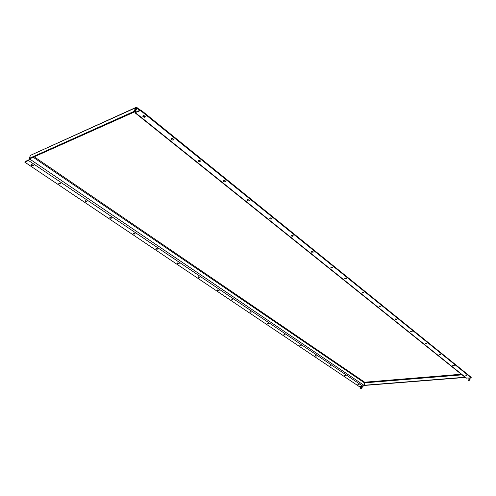 <?xml version="1.0" encoding="UTF-8"?>
<svg xmlns="http://www.w3.org/2000/svg" width="496" height="496" viewBox="0 0 496 496"><rect width="100%" height="100%" fill="white"/><g stroke="black" fill="none" stroke-linecap="round" stroke-linejoin="round"><path stroke-width="0.74" d="M33.331 165.304L31.539 164.542M31.701 165.472L31.229 164.951L32.941 164.932L33.412 165.453L31.701 165.472M60.791 183.78L59.067 183.092M59.198 183.96L58.77 183.483L60.45 183.464L60.878 183.942L59.198 183.96M86.85 201.314L85.194 200.688M85.287 201.5L84.897 201.066L86.552 201.047L86.949 201.481L85.287 201.5M111.612 217.973L110.019 217.409M110.081 218.166L109.721 217.769L111.358 217.756L111.718 218.153L110.081 218.166M135.172 233.827L133.635 233.318M133.672 234.025L133.343 233.659L135.284 234.013L133.672 234.025M157.61 248.93L156.135 248.465M156.147 249.135L155.843 248.8L157.43 248.787L157.734 249.122L156.147 249.135M179.013 263.339L177.587 262.917M177.58 263.537L179.149 263.531L177.58 263.537M233.052 299.727L231.781 299.398M231.706 299.925L233.225 299.931L231.706 299.925M249.934 311.618L251.131 311.897M249.817 312.102L251.317 312.114L249.817 312.102M268.46 323.572L267.17 323.77L268.46 323.572L267.288 323.293M283.817 334.961L285.281 334.98L283.817 334.961M299.795 345.706L301.246 345.724L299.795 345.706M315.146 356.023L316.578 356.054L315.146 356.023M329.908 365.949L331.328 365.98L329.908 365.949M199.442 277.09L198.071 276.706M198.04 277.295L199.59 277.295L198.04 277.295M218.965 290.241L217.651 289.887M217.595 290.445L219.127 290.445L217.595 290.445M344.112 375.497L345.514 375.528L344.112 375.497M357.79 384.691L359.178 384.729L357.79 384.691M145.247 116.548L143.412 116.169L143.028 115.686M143.195 116.796L142.792 116.275C142.898 115.444 143.586 115.376 144.863 116.064L145.26 116.585C145.154 117.409 144.466 117.478 143.195 116.796M173.631 139.388L171.492 138.632M171.622 139.649L171.263 139.184C171.38 138.396 172.062 138.334 173.296 138.985L173.656 139.45C173.532 140.238 172.856 140.306 171.622 139.649M200.341 160.89L198.276 160.22M198.375 161.163L198.053 160.741C198.189 159.997 198.859 159.935 200.062 160.561L200.384 160.977C200.241 161.727 199.578 161.783 198.375 161.163M225.531 181.164L223.535 180.575M223.609 181.443L223.312 181.065C223.467 180.358 224.124 180.302 225.289 180.897L225.581 181.276C225.432 181.982 224.769 182.038 223.609 181.443M249.314 200.322L247.392 199.795M247.436 200.601L247.169 200.26C247.33 199.584 247.981 199.535 249.116 200.105L249.376 200.452C249.215 201.122 248.57 201.171 247.436 200.601M271.814 218.438L269.96 217.98M269.979 218.724L269.737 218.414C269.911 217.775 270.549 217.732 271.653 218.277L271.895 218.587C271.715 219.226 271.076 219.269 269.979 218.724M346.338 278.492L344.726 278.182M344.658 278.764L346.475 278.678L344.658 278.764M363.94 292.677L362.309 292.956L363.94 292.677L362.396 292.411M380.754 306.23L379.136 306.485L380.754 306.23L379.242 305.964M395.194 319.393L396.936 319.337L395.194 319.393M410.533 331.725L412.25 331.681L410.533 331.725M425.202 343.517L426.895 343.486L425.202 343.517M439.245 354.807L440.919 354.783L439.245 354.807M293.124 235.612L291.338 235.197M291.332 235.891L291.115 235.612C291.301 235.005 291.927 234.961 293 235.488L293.223 235.767C293.037 236.375 292.404 236.418 291.332 235.891M313.348 251.9L311.624 251.534M311.593 252.179L313.453 252.073L311.593 252.179M332.556 267.381L330.894 267.046M330.844 267.654L332.673 267.561L330.844 267.654M452.699 365.62L454.348 365.608L452.699 365.62M465.601 375.993L467.232 375.987L465.601 375.993M135.036 112.828L465.936 377.952L468.019 378.045L468.156 378.944L469.923 378.808L470.115 379.223L470.127 377.878M470.115 379.223L469.297 380.339L469.104 379.924L469.923 378.808L469.786 377.902L468.019 378.045M469.297 380.339L467.995 380.438L468.156 378.944M469.104 379.924L467.802 380.023M29.58 158.677L28.737 159.941L25.036 161.597L24.8 162.155L359.284 386.595L360.387 386.508L360.505 387.326L361.956 387.215L362.148 387.587L362.21 386.365M362.148 387.587L361.274 388.61L361.082 388.232L361.956 387.215L361.838 386.396L360.387 386.508M361.274 388.61L360.208 388.69L360.015 388.312L361.082 388.232M360.015 388.312L360.505 387.326M465.298 377.437L364.368 385.454L364.641 382.205L363.971 385.355L363.047 386.303L361.838 386.396M364.107 385.274L465.05 377.239M136.443 108.308L134.949 112.759L140.529 110.552L140.752 109.92L135.749 112.158L135.464 111.755L134.955 111.984L135.464 111.755L136.76 108.165L136.251 108.395M135.613 107.589L30.492 155.335L135.47 107.874L136.059 108.351L136.877 107.489L136.76 108.165L139.581 110.441M140.529 110.552L471.15 377.797L471.2 377.313L140.752 109.92M466.953 375.763L465.837 375.615M454.094 365.385L452.91 365.223M440.677 354.559L439.437 354.386M426.678 343.269L425.37 343.077M412.052 331.471L410.682 331.26M396.75 319.133L395.318 318.903M471.15 377.797L469.786 377.902M134.819 111.786L29.766 158.801L29.196 158.416L134.224 111.309L134.819 111.786L136.059 108.351M30.492 155.335L29.196 158.416M136.834 107.899L136.195 107.328L135.47 107.874L134.224 111.309M358.868 384.493L358.044 384.344M345.228 375.298L344.342 375.131M331.055 365.75L330.113 365.564M316.33 355.824L315.332 355.62M301.01 345.501L299.956 345.278M285.064 334.757L283.954 334.509M24.8 162.155L28.501 160.506L29.859 158.763M361.869 387.339L362.061 387.717M469.848 378.944L470.041 379.359M461.286 374.226L364.641 382.205L34.224 156.81M364.517 382.85L462.074 374.858M466.544 378.157L135.52 112.784M135.885 112.096L135.464 111.755M364.399 382.825L33.207 157.263M363.047 386.303L28.501 160.506M363.971 385.355L29.741 159.042M31.229 164.951L31.378 164.598M58.77 183.483L58.9 183.148M84.897 201.066L85.014 200.756M142.792 116.275L142.991 115.704M171.263 139.184L171.43 138.663M198.053 160.741L198.195 160.27M223.312 181.065L223.436 180.643M247.169 200.26L247.275 199.876M269.737 218.414L269.824 218.066M291.115 235.612L291.183 235.296M136.877 107.489L140.194 110.174"/></g></svg>
